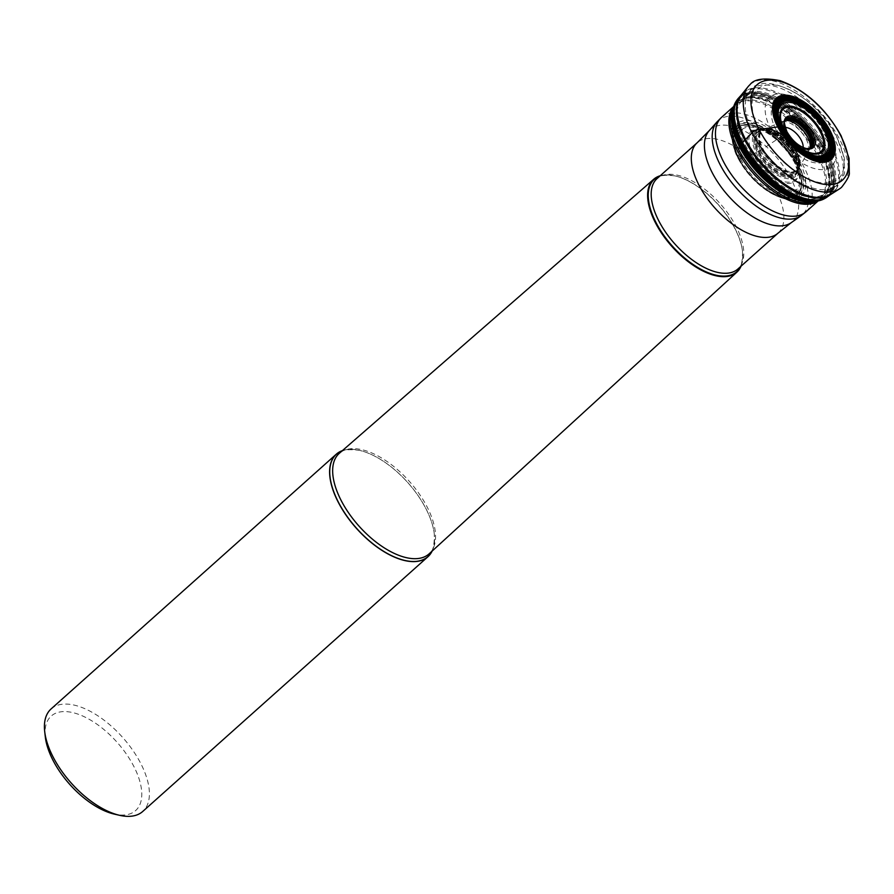 <?xml version="1.0" encoding="UTF-8"?>
<svg xmlns="http://www.w3.org/2000/svg" width="894" height="894" viewBox="0 0 894 894"><rect width="100%" height="100%" fill="white"/><g stroke="black" fill="none" stroke-linecap="round" stroke-linejoin="round"><path stroke-width="0.67" stroke-dasharray="4.47 3.35" d="M749.954 84.718A68.76 34.385 -131.8 0 1 839.555 139.173A68.76 34.385 48.2 0 1 841.567 187.293M739.55 147.041L738.086 157.78L739.237 159.054A44.622 22.305 48.2 0 0 786.429 197.496A44.622 22.305 48.2 0 0 796.073 163.166A44.622 22.305 -131.8 0 0 748.87 124.713A44.622 22.305 -131.8 0 0 739.237 159.054L742.579 158.462L758.403 151.891L782.742 135.553L786.821 131.507M776.104 129.965A38.375 19.187 -131.8 0 1 775.232 128.2A38.375 19.187 -131.8 0 1 785.088 100.497A38.375 19.187 -131.8 0 1 824.983 133.497A38.375 19.187 48.2 0 1 826.503 159.981A38.375 19.187 48.2 0 1 801.203 157.277A38.375 19.187 48.2 0 1 776.104 129.965M770.997 129.596A46.387 23.188 -131.8 0 1 781.021 93.904A46.387 23.188 -131.8 0 1 830.079 133.865A46.387 23.188 48.2 0 1 820.066 169.558A46.387 23.188 48.2 0 1 770.997 129.596M741.025 266.2A62.345 31.178 48.2 0 0 742.556 251.773A62.345 31.178 48.2 0 0 734.935 228.674A62.345 31.178 -131.8 0 0 674.735 175.839A62.345 31.178 -131.8 0 0 660.23 175.749M342.436 450.61A68.76 34.385 -131.8 0 1 359.511 450.375A68.76 34.385 -131.8 0 1 425.902 508.641A68.76 34.385 48.2 0 1 434.305 534.12A68.76 34.385 48.2 0 1 432.148 551.062M51.103 708.92A68.76 34.385 -131.8 0 1 140.704 763.375A68.76 34.385 -131.8 0 1 142.716 811.484M45.315 736.935A63.351 31.67 -131.8 0 1 77.074 713.825A63.351 31.67 -131.8 0 1 133.754 766.247A63.351 31.67 -131.8 0 1 114.231 814.088M739.159 159.031L739.17 159.043A44.722 22.361 -131.8 0 1 748.837 124.635A44.722 22.361 -131.8 0 1 796.141 163.166A44.722 22.361 48.2 0 1 786.485 197.574A44.722 22.361 48.2 0 1 739.17 159.043A44.734 22.361 48.2 0 0 786.485 197.574A44.734 22.361 48.2 0 0 796.152 163.166A44.734 22.361 -131.8 0 0 748.826 124.624A44.734 22.361 -131.8 0 0 739.17 159.043A44.745 22.372 -131.8 0 1 748.826 124.612A44.745 22.372 -131.8 0 1 796.163 163.166A44.745 22.372 48.2 0 1 786.496 197.585A44.745 22.372 48.2 0 1 739.159 159.031M741.774 94.451A67.173 33.581 -131.8 0 1 784.44 96.206A67.173 33.581 -131.8 0 1 831.163 145.688A67.173 33.581 48.2 0 1 830.973 194.322L830.235 194.803A66.994 33.503 48.2 0 0 830.18 146.46A66.994 33.503 -131.8 0 0 783.792 97.234A66.994 33.503 -131.8 0 0 741.204 95.133L741.774 94.451M786.776 132.189A19.243 9.622 -131.8 0 1 784.932 120.511A19.634 9.812 -131.8 0 0 783.479 120.969L764.169 129.373A26.351 13.175 -131.8 0 1 796.632 151.432A26.351 13.175 48.2 0 1 798.789 168.128L809.316 149.89A19.634 9.812 48.2 0 0 809.908 148.505A19.243 9.622 48.2 0 1 786.776 132.189M810.668 148.147A18.986 9.499 48.2 0 1 785.927 133.105A18.986 9.499 -131.8 0 1 785.368 119.818A18.986 9.499 -131.8 0 0 785.938 133.094A18.986 9.499 48.2 0 0 810.646 148.169A18.986 9.499 48.2 0 1 785.837 133.184A18.986 9.499 -131.8 0 1 785.345 119.841A18.997 9.499 -131.8 0 0 786.038 133.005A18.997 9.499 48.2 0 0 810.612 148.192A18.997 9.499 48.2 0 1 786.061 132.982A18.997 9.499 -131.8 0 1 785.312 119.874A19.009 9.51 -131.8 0 0 786.195 132.848A19.009 9.51 48.2 0 0 810.612 148.192L810.612 148.192A18.986 9.499 48.2 0 0 810.657 148.158L810.679 148.136A18.986 9.499 48.2 0 1 785.938 133.094A18.986 9.499 -131.8 0 1 785.345 119.841A18.997 9.499 -131.8 0 1 785.323 119.874A18.986 9.499 -131.8 0 1 785.357 119.83M810.422 148.303A19.199 9.599 48.2 0 1 810.076 148.817L809.316 149.89A19.634 9.812 48.2 0 1 796.979 150.337A19.634 9.812 48.2 0 1 782.742 135.553A19.634 9.812 -131.8 0 1 783.479 120.969L784.641 120.332A19.199 9.599 -131.8 0 0 784.418 134.323A19.199 9.599 48.2 0 0 797.917 148.549A19.199 9.599 48.2 0 0 810.076 148.817L810.277 148.56A19.098 9.543 48.2 0 1 798.141 148.024A19.098 9.543 48.2 0 1 784.887 133.966A19.098 9.543 -131.8 0 1 784.91 120.165L784.641 120.332A19.199 9.599 -131.8 0 1 785.178 120.053M763.063 148.996A26.351 13.175 48.2 0 0 782.261 168.888A26.351 13.175 48.2 0 0 798.789 168.128L798.744 168.206A26.496 13.254 48.2 0 0 796.409 151.712A26.496 13.254 -131.8 0 0 764.102 129.406L764.046 129.429A26.731 13.365 -131.8 0 1 796.152 152.092A26.731 13.365 48.2 0 1 798.722 168.251A26.865 13.432 48.2 0 0 796.018 152.282A26.865 13.432 -131.8 0 0 764.057 129.418L762.716 129.798A27.379 13.689 -131.8 0 1 795.548 153.03A27.379 13.689 48.2 0 1 798.208 169.536L798.744 168.206A26.496 13.254 48.2 0 1 782.216 169.413A26.496 13.254 48.2 0 1 762.66 149.276A26.496 13.254 -131.8 0 1 764.102 129.406L764.169 129.373A26.351 13.175 -131.8 0 0 763.063 148.996M762.101 149.622A26.731 13.365 48.2 0 0 782.205 170.128A26.731 13.365 48.2 0 0 798.722 168.251L798.722 168.251A26.865 13.432 48.2 0 1 782.216 170.519A26.865 13.432 48.2 0 1 761.811 149.812A26.865 13.432 -131.8 0 1 764.057 129.418A26.731 13.365 -131.8 0 0 762.101 149.622M760.671 150.505A27.379 13.689 48.2 0 0 781.3 171.525A27.379 13.689 48.2 0 0 798.208 169.536L797.94 170.173A27.748 13.879 48.2 0 0 795.191 153.578A27.748 13.879 -131.8 0 0 762.046 129.988L761.353 130.178A28.15 14.08 -131.8 0 1 794.833 154.137A28.15 14.08 48.2 0 1 797.683 170.843L797.94 170.173A27.748 13.879 48.2 0 1 780.842 172.374A27.748 13.879 48.2 0 1 759.844 151.019A27.748 13.879 -131.8 0 1 762.046 129.988L762.716 129.798A27.379 13.689 -131.8 0 0 760.671 150.505M758.972 151.544A28.15 14.08 48.2 0 0 780.384 173.257A28.15 14.08 48.2 0 0 797.683 170.843L797.56 171.167A28.34 14.17 48.2 0 0 794.665 154.405A28.34 14.17 -131.8 0 0 761.017 130.256L761.207 130.211A28.373 14.192 -131.8 0 1 794.643 154.438A28.373 14.192 48.2 0 1 797.627 170.989L797.56 171.167A28.34 14.17 48.2 0 1 780.16 173.682A28.34 14.17 48.2 0 1 758.57 151.79A28.34 14.17 -131.8 0 1 761.017 130.256L761.353 130.178A28.15 14.08 -131.8 0 0 758.972 151.544M758.503 151.824A28.373 14.192 48.2 0 0 780.294 173.827A28.373 14.192 48.2 0 0 797.627 170.989L797.716 170.676A28.429 14.215 48.2 0 0 794.61 154.506A28.429 14.215 -131.8 0 0 761.52 130.155L764.281 130.099A28.977 14.483 -131.8 0 1 764.37 130.111A28.977 14.483 -131.8 0 1 794.42 155.02A28.977 14.483 48.2 0 1 798.085 167.86A28.977 14.483 48.2 0 1 798.085 167.949L797.716 170.676A28.429 14.215 48.2 0 1 780.518 174.062A28.429 14.215 48.2 0 1 758.403 151.891A28.429 14.215 -131.8 0 1 761.52 130.155L761.207 130.211A28.373 14.192 -131.8 0 0 758.503 151.824M764.281 130.099A28.977 14.483 -131.8 0 0 757.509 152.349A28.977 14.483 48.2 0 0 782.261 175.894A28.977 14.483 48.2 0 0 798.085 167.949M764.37 130.111L763.655 130.021A29.904 14.952 -131.8 0 0 756.212 152.93A29.904 14.952 48.2 0 0 782.015 177.336A29.904 14.952 48.2 0 0 798.085 168.575L798.085 167.927A29.066 14.527 48.2 0 1 782.284 176.062A29.066 14.527 48.2 0 1 757.386 152.405A29.066 14.527 -131.8 0 1 764.292 130.099A29.066 14.527 -131.8 0 1 794.408 155.087A29.066 14.527 48.2 0 1 798.085 167.927L798.085 167.86M798.085 168.575A29.904 14.952 48.2 0 0 794.308 155.69A29.904 14.952 -131.8 0 0 763.655 130.021L763.018 129.898A32.329 16.17 -131.8 0 1 794.185 157.288A32.329 16.17 48.2 0 1 798.141 169.223L798.085 168.575M752.994 154.304A32.329 16.17 -131.8 0 1 763.018 129.898L762.772 129.842A33.246 16.617 -131.8 0 1 794.196 157.847A33.246 16.617 48.2 0 1 798.174 169.48L798.141 169.223A32.329 16.17 48.2 0 1 781.959 181.069A32.329 16.17 48.2 0 1 752.994 154.304M751.854 154.774A33.246 16.617 48.2 0 0 781.937 182.398A33.246 16.617 48.2 0 0 798.174 169.48L799.124 175.202A40.722 20.361 48.2 0 0 794.453 162.216A40.722 20.361 -131.8 0 0 757.184 128.255C772.092 133.72 784.541 145.141 794.542 162.518L799.124 175.202A40.722 20.361 48.2 0 1 780.06 192.478A40.722 20.361 48.2 0 1 742.579 158.462A40.722 20.361 -131.8 0 1 757.184 128.255L762.772 129.842A33.246 16.617 -131.8 0 0 751.854 154.774M740.634 158.998A42.666 21.333 48.2 0 0 785.77 195.764A42.666 21.333 48.2 0 0 794.989 162.931A42.666 21.333 -131.8 0 0 749.854 126.166A42.666 21.333 -131.8 0 0 740.634 158.998M739.483 159.065A44.231 22.115 -131.8 0 1 749.038 125.037A44.231 22.115 -131.8 0 1 795.816 163.144A44.231 22.115 48.2 0 1 786.262 197.172A44.231 22.115 48.2 0 1 739.483 159.065M739.304 159.054A44.51 22.249 48.2 0 0 786.385 197.406A44.51 22.249 48.2 0 0 795.995 163.155A44.51 22.249 -131.8 0 0 748.915 124.814A44.51 22.249 -131.8 0 0 739.304 159.054A44.544 22.272 -131.8 0 1 748.904 124.78A44.544 22.272 -131.8 0 1 796.018 163.155A44.544 22.272 48.2 0 1 786.396 197.429A44.544 22.272 48.2 0 1 739.282 159.054M739.081 159.02A44.89 22.451 48.2 0 0 786.564 197.697A44.89 22.451 48.2 0 0 796.263 163.155A44.89 22.451 -131.8 0 0 748.77 124.478A44.89 22.451 -131.8 0 0 739.081 159.02M738.433 158.752A46.264 23.132 -131.8 0 1 748.423 123.16A46.264 23.132 -131.8 0 1 797.359 163.021A46.264 23.132 48.2 0 1 787.368 198.613A46.264 23.132 48.2 0 1 738.433 158.752M738.254 158.584A46.801 23.4 48.2 0 0 787.759 198.915A46.801 23.4 48.2 0 0 797.873 162.898A46.801 23.4 -131.8 0 0 748.356 122.567A46.801 23.4 -131.8 0 0 738.254 158.584M738.086 157.78A48.343 24.172 -131.8 0 1 731.974 136.111A48.343 24.172 -131.8 0 1 758.425 122.959A48.343 24.172 -131.8 0 1 799.672 162.239A48.343 24.172 48.2 0 1 788.474 199.373A48.343 24.172 48.2 0 1 738.086 157.78M805.717 201.809A63.686 31.838 48.2 0 0 820.67 152.919A63.686 31.838 -131.8 0 0 766.225 101.134A63.686 31.838 -131.8 0 0 731.493 118.701M731.784 114.13A63.999 31.994 -131.8 0 1 768.874 101.692A63.999 31.994 -131.8 0 1 821.105 152.718A63.999 31.994 48.2 0 1 810.299 202.033M813.663 201.787A64.368 32.184 48.2 0 0 821.687 152.427A64.368 32.184 -131.8 0 0 770.963 101.916A64.368 32.184 -131.8 0 0 732.398 110.811M732.678 109.772A64.536 32.262 -131.8 0 1 771.656 101.86A64.536 32.262 -131.8 0 1 821.988 152.259A64.536 32.262 48.2 0 1 814.725 201.631M817.194 201.15A65.128 32.564 48.2 0 0 823.139 151.589A65.128 32.564 -131.8 0 0 773.299 101.19A65.128 32.564 -131.8 0 0 733.438 107.369M733.795 106.33A65.553 32.776 -131.8 0 1 774.014 100.463A65.553 32.776 -131.8 0 1 823.989 151.097A65.553 32.776 48.2 0 1 818.278 200.904M819.072 200.725A65.977 32.989 48.2 0 0 824.86 150.583A65.977 32.989 -131.8 0 0 774.539 99.603A65.977 32.989 -131.8 0 0 734.075 105.559M734.298 104.933A66.178 33.089 -131.8 0 1 774.975 99.301A66.178 33.089 -131.8 0 1 825.274 150.337A66.178 33.089 48.2 0 1 819.72 200.558M820.737 200.267A66.201 33.1 48.2 0 0 825.341 150.293A66.201 33.1 -131.8 0 0 775.713 99.592A66.201 33.1 -131.8 0 0 734.7 103.95M736.701 100.452A66.245 33.123 -131.8 0 1 778.64 101.022A66.245 33.123 -131.8 0 1 825.441 150.237A66.245 33.123 48.2 0 1 824.436 198.691M827.151 197.015A66.469 33.234 48.2 0 0 826.268 149.633A66.469 33.234 -131.8 0 0 738.656 97.949M738.712 97.893A66.491 33.246 -131.8 0 1 826.38 149.533A66.491 33.246 48.2 0 1 827.207 196.971M828.19 196.233A66.603 33.301 48.2 0 0 827.408 148.695A66.603 33.301 -131.8 0 0 739.55 96.999M803.136 147.521A14.885 7.443 48.2 0 1 794.654 150.807A14.885 7.443 48.2 0 1 782.317 138.849A14.885 7.443 -131.8 0 1 785.144 127.384M801.203 157.277L793.347 152.405L779.188 136.559A20.92 10.46 -131.8 0 0 779.657 137.52A20.92 10.46 48.2 0 0 793.347 152.405A20.92 10.46 48.2 0 0 807.126 153.88A20.92 10.46 48.2 0 0 806.31 139.442A20.92 10.46 -131.8 0 0 784.552 121.461A20.92 10.46 -131.8 0 0 779.188 136.559L775.232 128.2M759.71 131.161A60.233 30.117 48.2 0 0 823.419 183.058A60.233 30.117 48.2 0 0 836.426 136.715A60.233 30.117 -131.8 0 0 772.718 84.818A60.233 30.117 -131.8 0 0 759.71 131.161M733.672 106.665A63.351 31.67 -131.8 0 1 735.024 105.313A63.351 31.67 -131.8 0 1 817.574 155.478A63.351 31.67 -131.8 0 1 819.418 199.809L825.564 192.433L835.152 186.611A64.156 32.083 48.2 0 1 753.396 134.379A64.156 32.083 -131.8 0 1 749.898 91.166A64.156 32.083 -131.8 0 1 790.687 93.144A64.156 32.083 -131.8 0 1 835.119 140.291A64.156 32.083 48.2 0 1 835.152 186.611L837.522 184.779C842.751 178.062 845.087 173.537 844.551 171.223L844.249 157.746L836.952 137.173C817.943 95.624 761.464 69.486 749.898 91.166L741.081 101.681A62.178 31.089 48.2 0 0 744.479 143.565A62.178 31.089 48.2 0 0 823.709 194.188A62.178 31.089 48.2 0 0 823.676 149.298A62.178 31.089 48.2 0 0 780.607 103.603A62.178 31.089 48.2 0 0 741.081 101.681L743.037 100.027A62.245 31.122 48.2 0 0 742.4 145.387A62.245 31.122 48.2 0 0 786.105 191.472A62.245 31.122 48.2 0 0 825.564 192.433A62.245 31.122 48.2 0 0 821.687 151.12A62.245 31.122 48.2 0 0 743.037 100.027L738.79 102.553A63.195 31.603 -131.8 0 1 818.636 154.427A63.195 31.603 -131.8 0 1 822.581 196.378A63.195 31.603 -131.8 0 1 816.367 201.329M818.155 200.938L819.418 199.809A63.351 31.67 -131.8 0 1 817.921 200.994M721.614 117.282A63.351 31.67 -131.8 0 1 804.164 167.446A63.351 31.67 -131.8 0 1 806.019 211.777M717.033 121.886A63.083 31.536 -131.8 0 1 757.173 124.389A63.083 31.536 -131.8 0 1 800.51 170.542A63.083 31.536 -131.8 0 1 800.935 215.823M791.246 222.651A61.72 30.854 48.2 0 0 790.832 178.353A61.72 30.854 48.2 0 0 748.434 133.195A61.72 30.854 48.2 0 0 709.154 130.736M778.004 233.166A60.647 30.318 48.2 0 0 776.238 190.735A60.647 30.318 48.2 0 0 697.208 142.716M740.556 266.624A61.909 30.955 48.2 0 0 742.512 251.337C742.623 261.931 741.07 267.82 737.885 269.005A60.647 30.318 48.2 0 0 736.108 226.573A60.647 30.318 -131.8 0 0 657.09 178.554C658.777 175.47 664.801 174.609 675.16 175.939A61.909 30.955 -131.8 0 1 734.935 228.395A61.909 30.955 48.2 0 1 742.512 251.337L742.556 251.773M659.761 176.163A61.909 30.955 -131.8 0 1 675.16 175.939L674.735 175.839M432.014 551.185A68.659 34.33 48.2 0 0 434.294 534.02C434.495 545.597 432.785 552.19 429.165 553.799A67.396 33.693 48.2 0 0 427.041 506.775A67.396 33.693 48.2 0 0 339.374 453.269C341.385 449.85 348.124 448.889 359.611 450.397A68.659 34.33 48.2 0 0 342.301 450.732M434.305 534.12L434.294 534.02A68.659 34.33 48.2 0 0 425.902 508.574A68.659 34.33 48.2 0 0 359.611 450.397L359.511 450.375M733.169 108.185A63.195 31.603 -131.8 0 1 738.79 102.553L733.75 106.442M803.438 201.485L786.686 199.138C785.267 198.546 787.424 200.278 775.299 195.451C759.699 187.494 747.317 175.157 738.153 158.439C732.633 149.22 731.471 135.318 731.974 136.111L731.549 121.014"/><path stroke-width="1.34" d="M786.821 131.507A20.283 10.136 -131.8 0 1 791.201 115.907A20.283 10.136 -131.8 0 1 812.657 133.385A20.283 10.136 48.2 0 1 808.277 148.985A20.283 10.136 48.2 0 1 786.821 131.507L781.859 127.261L778.797 126.78L759.04 129.44A6.493 2.581 152.7 0 0 751.966 132.837A68.76 34.385 -131.8 0 1 748.032 86.729A68.76 34.385 -131.8 0 1 749.954 84.718C754.201 78.895 764.247 77.543 780.093 80.661C805.304 89.825 825.665 108.241 841.187 135.888L849.065 158.26L849.3 172.497C849.903 175.023 847.322 179.951 841.567 187.293A68.76 34.385 48.2 0 1 839.354 188.969A68.76 34.385 48.2 0 1 751.966 132.837L741.048 144.124L739.494 147.577M781.289 127.026A35.604 17.802 48.2 0 0 818.949 157.702A35.604 17.802 48.2 0 0 826.648 130.312A35.604 17.802 -131.8 0 0 788.989 99.636A35.604 17.802 -131.8 0 0 781.289 127.026M660.23 175.749A62.345 31.178 -131.8 0 0 653.827 179.169A62.345 31.178 -131.8 0 0 655.514 222.919A62.345 31.178 48.2 0 0 736.891 272.167A62.345 31.178 48.2 0 0 741.025 266.2M119.505 815.294A68.76 34.385 -131.8 0 1 53.115 757.028A68.76 34.385 -131.8 0 1 44.7 731.549L45.315 736.935A63.351 31.67 -131.8 0 0 53.059 760.403A63.351 31.67 -131.8 0 0 114.231 814.088L119.505 815.294A68.76 34.385 -131.8 0 0 142.716 811.484L427.913 556.761A68.76 34.385 48.2 0 1 338.301 502.305A68.76 34.385 -131.8 0 1 336.3 454.186A68.76 34.385 -131.8 0 1 342.436 450.61M427.913 556.761A68.76 34.385 48.2 0 0 432.148 551.062M44.7 731.549A68.76 34.385 -131.8 0 1 51.103 708.92L336.3 454.186M839.354 188.969L830.962 194.333A67.173 33.581 48.2 0 0 830.973 194.322A67.173 33.581 48.2 0 1 745.596 139.498A67.173 33.581 -131.8 0 1 741.763 94.451A67.173 33.581 -131.8 0 1 741.774 94.451L741.204 95.133A66.994 33.503 -131.8 0 0 744.836 140.28A66.994 33.503 48.2 0 0 830.235 194.803L827.207 196.971A66.491 33.246 48.2 0 1 741.696 143.409A66.491 33.246 -131.8 0 1 738.712 97.893L741.204 95.133M759.04 129.44A63.999 32.005 48.2 0 0 826.738 184.589A63.999 32.005 48.2 0 0 840.561 135.34A63.999 32.005 -131.8 0 0 772.863 80.192A63.999 32.005 -131.8 0 0 759.04 129.44M777.713 126.836A41.113 20.562 -131.8 0 1 786.597 95.2A41.113 20.562 -131.8 0 1 830.09 130.625A41.113 20.562 48.2 0 1 821.206 162.261A41.113 20.562 48.2 0 1 777.713 126.836M778.093 126.792A40.643 20.316 48.2 0 0 821.083 161.803A40.643 20.316 48.2 0 0 829.856 130.535A40.643 20.316 -131.8 0 0 786.865 95.524A40.643 20.316 -131.8 0 0 778.093 126.792M778.562 126.769A39.995 19.992 -131.8 0 1 787.201 96.004A39.995 19.992 -131.8 0 1 829.498 130.457A39.995 19.992 48.2 0 1 820.86 161.233A39.995 19.992 48.2 0 1 778.562 126.769M778.797 126.78A39.638 19.824 48.2 0 0 820.726 160.931A39.638 19.824 48.2 0 0 829.286 130.435A39.638 19.824 -131.8 0 0 787.357 96.284A39.638 19.824 -131.8 0 0 778.797 126.78M779.657 126.847A38.263 19.132 -131.8 0 1 787.927 97.401A38.263 19.132 -131.8 0 1 828.403 130.379A38.263 19.132 48.2 0 1 820.144 159.814A38.263 19.132 48.2 0 1 779.657 126.847M780.294 126.914A37.235 18.618 48.2 0 0 819.686 158.998A37.235 18.618 48.2 0 0 827.732 130.345A37.235 18.618 -131.8 0 0 788.34 98.262A37.235 18.618 -131.8 0 0 780.294 126.914M780.943 126.982A36.173 18.092 -131.8 0 1 788.765 99.145A36.173 18.092 -131.8 0 1 827.028 130.323A36.173 18.092 48.2 0 1 819.217 158.149A36.173 18.092 48.2 0 1 780.943 126.982M781.859 127.261A34.419 17.209 -131.8 0 1 789.29 100.776A34.419 17.209 -131.8 0 1 825.698 130.423A34.419 17.209 48.2 0 1 818.256 156.908A34.419 17.209 48.2 0 1 781.859 127.261M781.904 127.294A34.263 17.131 48.2 0 0 818.155 156.819A34.263 17.131 48.2 0 0 825.553 130.457A34.263 17.131 -131.8 0 0 789.313 100.933A34.263 17.131 -131.8 0 0 781.904 127.294M782.395 127.697A32.91 16.461 -131.8 0 1 789.503 102.374A32.91 16.461 -131.8 0 1 824.324 130.725A32.91 16.461 48.2 0 1 817.217 156.059A32.91 16.461 48.2 0 1 782.395 127.697M783.647 128.702A29.457 14.729 48.2 0 0 814.814 154.081A29.457 14.729 48.2 0 0 821.173 131.418A29.457 14.729 -131.8 0 0 790.017 106.028A29.457 14.729 -131.8 0 0 783.647 128.702M784.072 129.027A28.329 14.159 -131.8 0 1 790.184 107.224A28.329 14.159 -131.8 0 1 820.144 131.63A28.329 14.159 48.2 0 1 814.032 153.433A28.329 14.159 48.2 0 1 784.072 129.027M810.679 148.136L806.69 148.616C799.124 146.739 792.52 141.062 786.888 131.597C784.25 123.785 783.602 120.087 784.932 120.511A19.243 9.622 -131.8 0 1 796.845 119.215A19.243 9.622 -131.8 0 1 811.294 133.966A19.243 9.622 48.2 0 1 809.93 148.493A19.634 9.812 48.2 0 0 807.751 137.363A19.634 9.812 -131.8 0 0 784.921 120.534L785.323 119.874A19.009 9.51 -131.8 0 1 797.426 120.735A19.009 9.51 -131.8 0 1 810.411 134.603A19.009 9.51 48.2 0 1 810.612 148.192A18.997 9.499 48.2 0 0 810.255 134.737A18.997 9.499 -131.8 0 0 785.323 119.874L785.323 119.863A18.997 9.499 -131.8 0 1 810.232 134.748A18.997 9.499 48.2 0 1 810.623 148.18A18.997 9.499 48.2 0 0 810.623 148.18A18.986 9.499 48.2 0 0 810.668 148.147A18.986 9.499 48.2 0 0 810.679 148.136A18.986 9.499 48.2 0 0 810.132 134.849A18.986 9.499 -131.8 0 0 785.379 119.807A18.986 9.499 -131.8 0 1 785.379 119.807A18.986 9.499 -131.8 0 1 785.379 119.807A18.986 9.499 -131.8 0 1 810.12 134.849A18.986 9.499 48.2 0 1 810.679 148.136A18.986 9.499 48.2 0 0 810.679 148.136A18.986 9.499 48.2 0 0 810.109 134.86A18.986 9.499 -131.8 0 0 785.368 119.818L785.379 119.807A18.986 9.499 -131.8 0 0 785.345 119.841L785.368 119.818M810.657 148.158A18.986 9.499 48.2 0 0 810.031 134.938A18.986 9.499 -131.8 0 0 785.357 119.83M785.245 119.964A19.098 9.543 -131.8 0 1 809.204 135.732A19.098 9.543 48.2 0 1 810.512 148.259M810.422 148.303A19.199 9.599 48.2 0 0 808.869 136.1A19.199 9.599 -131.8 0 0 785.178 120.053M731.493 118.701A63.686 31.838 -131.8 0 0 731.549 121.014A63.686 31.838 -131.8 0 0 739.55 147.041A63.686 31.838 48.2 0 0 803.438 201.485A63.686 31.838 48.2 0 0 805.717 201.809M731.549 121.014L732.152 111.906A64.368 32.184 -131.8 0 0 739.707 146.493A64.368 32.184 48.2 0 0 812.545 201.921L807.785 201.988A63.999 31.994 48.2 0 1 739.584 146.817A63.999 31.994 -131.8 0 1 731.549 116.633A63.999 31.994 -131.8 0 1 731.784 114.13M803.438 201.485L807.785 201.988A63.999 31.994 48.2 0 0 810.299 202.033M732.398 110.811A64.368 32.184 -131.8 0 0 732.152 111.906L732.678 109.772A64.536 32.262 -131.8 0 0 739.785 146.303A64.536 32.262 48.2 0 0 814.725 201.631L812.545 201.921A64.368 32.184 48.2 0 0 813.663 201.787M732.678 109.772L733.259 107.895A65.128 32.564 -131.8 0 0 740.187 145.588A65.128 32.564 48.2 0 0 816.658 201.262A65.128 32.564 48.2 0 0 817.194 201.15M733.795 106.33A65.553 32.776 -131.8 0 0 733.616 106.855L733.985 105.794A65.977 32.989 -131.8 0 0 740.824 144.493A65.977 32.989 48.2 0 0 818.826 200.781L817.731 201.027A65.553 32.776 48.2 0 1 740.489 145.052A65.553 32.776 -131.8 0 1 733.616 106.855L733.259 107.895A65.128 32.564 -131.8 0 1 733.438 107.369M814.725 201.631L817.731 201.027A65.553 32.776 48.2 0 0 818.278 200.904M734.075 105.559A65.977 32.989 -131.8 0 0 733.985 105.794L734.164 105.313A66.178 33.089 -131.8 0 0 740.981 144.236A66.178 33.089 48.2 0 0 819.329 200.658L818.826 200.781A65.977 32.989 48.2 0 0 819.072 200.725M734.7 103.95A66.201 33.1 -131.8 0 0 734.443 104.564L734.969 103.369A66.245 33.123 -131.8 0 0 741.048 144.124A66.245 33.123 48.2 0 0 821.34 200.077L820.1 200.457A66.201 33.1 48.2 0 1 741.003 144.191A66.201 33.1 -131.8 0 1 734.443 104.564L734.164 105.313A66.178 33.089 -131.8 0 1 734.298 104.933M820.737 200.267A66.201 33.1 48.2 0 1 820.1 200.457L819.329 200.658A66.178 33.089 48.2 0 0 819.72 200.558M827.151 197.015A66.469 33.234 48.2 0 1 827.095 197.06A66.469 33.234 48.2 0 1 827.028 197.105A66.469 33.234 48.2 0 1 741.595 143.498A66.469 33.234 -131.8 0 1 738.556 98.061L734.969 103.369A66.245 33.123 -131.8 0 1 736.701 100.452M827.028 197.105L821.34 200.077A66.245 33.123 48.2 0 0 824.436 198.691M739.55 96.999A66.603 33.301 -131.8 0 0 742.568 142.548A66.603 33.301 48.2 0 0 828.19 196.233M785.144 127.384A14.885 7.443 -131.8 0 1 801.281 140.224A14.885 7.443 48.2 0 1 803.136 147.521M816.367 201.329A63.195 31.603 -131.8 0 1 738.131 148.605A63.195 31.603 -131.8 0 1 733.169 108.185M817.921 200.994A63.351 31.67 -131.8 0 1 736.879 149.633A63.351 31.67 -131.8 0 1 733.672 106.665M818.155 200.938L806.019 211.777A63.351 31.67 -131.8 0 1 723.469 161.613A63.351 31.67 -131.8 0 1 721.614 117.282L733.75 106.442M697.208 142.716A60.647 30.318 48.2 0 0 698.985 185.147A60.647 30.318 48.2 0 0 778.004 233.166L737.885 269.005A60.647 30.318 48.2 0 1 658.856 220.986A60.647 30.318 -131.8 0 1 657.09 178.554L697.208 142.716L709.154 130.736A61.72 30.854 48.2 0 0 712.216 172.665A61.72 30.854 48.2 0 0 791.246 222.651L800.935 215.823A63.083 31.536 -131.8 0 1 720.162 164.731A63.083 31.536 -131.8 0 1 717.033 121.886L721.614 117.282M740.556 266.624A61.909 30.955 48.2 0 1 702.014 269.865A61.909 30.955 48.2 0 1 656.073 222.695A61.909 30.955 -131.8 0 1 659.761 176.163M653.827 179.169L339.374 453.269A67.396 33.693 48.2 0 0 341.195 500.562A67.396 33.693 48.2 0 0 429.165 553.799L736.891 272.167M342.301 450.732A68.659 34.33 48.2 0 0 338.435 502.249A68.659 34.33 48.2 0 0 389.214 554.481A68.659 34.33 48.2 0 0 432.014 551.185M741.763 94.451L748.032 86.729M830.973 194.322L830.235 194.803M709.154 130.736L717.033 121.886M806.019 211.777L800.935 215.823M778.004 233.166L791.246 222.651"/></g></svg>
